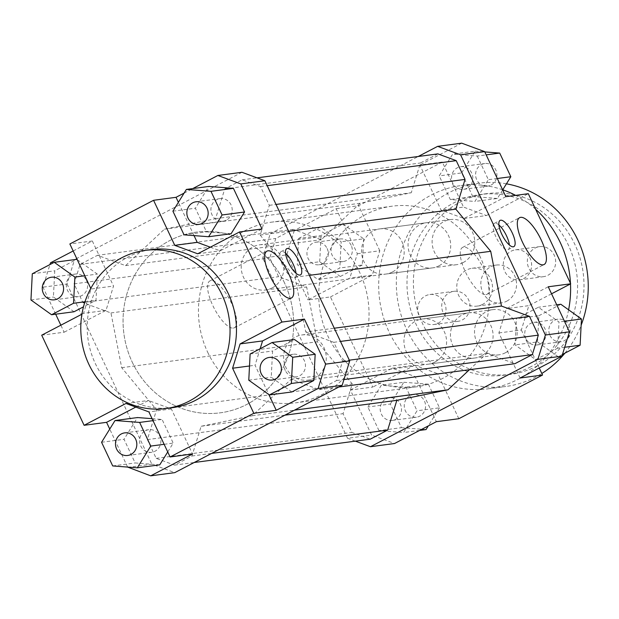 <?xml version="1.0" encoding="UTF-8"?>
<svg xmlns="http://www.w3.org/2000/svg" width="619" height="619" viewBox="0 0 619 619"><rect width="100%" height="100%" fill="white"/><g stroke="black" fill="none" stroke-linecap="round" stroke-linejoin="round"><path stroke-width="0.46" stroke-dasharray="3.1 2.32" d="M481.42 355.91A22.787 21.301 -97.5 0 0 492.12 328.983A22.787 21.301 -97.5 0 0 468.792 312.843A22.787 21.301 -97.5 0 0 450.663 338.229A22.787 21.301 -97.5 0 0 474.773 358.014A22.787 21.301 -97.5 0 0 481.42 355.91M434.902 362.076A22.787 21.301 82.5 0 1 428.255 364.181A22.787 21.301 82.5 0 1 404.145 344.388A22.787 21.301 82.5 0 1 422.266 319.009A22.787 21.301 82.5 0 1 445.603 335.142A22.787 21.301 82.5 0 1 434.902 362.076M439.018 265.799A22.787 21.301 -97.5 0 0 449.719 238.864A22.787 21.301 -97.5 0 0 426.383 222.732A22.787 21.301 -97.5 0 0 408.261 248.111A22.787 21.301 -97.5 0 0 432.371 267.903A22.787 21.301 -97.5 0 0 439.018 265.799M392.492 271.958A22.787 21.301 82.5 0 1 385.846 274.062A22.787 21.301 82.5 0 1 361.744 254.277A22.787 21.301 82.5 0 1 379.865 228.891A22.787 21.301 82.5 0 1 403.201 245.031A22.787 21.301 82.5 0 1 392.492 271.958M284.446 282.759A91.14 85.198 -97.5 0 0 196.378 232.117A91.14 85.198 -97.5 0 0 123.893 333.656A91.14 85.198 -97.5 0 0 220.318 412.811A91.14 85.198 -97.5 0 0 284.446 282.759M480.158 256.831A91.14 85.198 -97.5 0 0 392.09 206.189A91.14 85.198 -97.5 0 0 319.597 307.728A91.14 85.198 -97.5 0 0 416.03 386.883A91.14 85.198 -97.5 0 0 480.158 256.831M294.304 230.531L286.79 254.858L262.727 258.046L270.24 233.719L294.304 230.531L336.156 208.688L357.356 253.744L349.843 278.07L307.991 299.913L330.453 296.934L372.855 387.053L350.4 390.024L371.601 435.08L394.527 443.529M286.79 254.858L307.991 299.913M355.36 441.154L347.538 438.267L371.601 435.08M347.538 438.267L262.727 258.046M298.59 238.493L320.557 227.034L341.177 241.781L339.831 267.996L317.864 279.455L297.244 264.708L298.59 238.493L321.044 235.522L343.011 224.055L320.557 227.034M270.24 233.719L418.22 156.499M469.411 369.721L486.851 353.364L514.907 363.693M437.881 153.891L420.456 162.983L411.271 192.741L360.157 203.241L321.261 239.708L293.213 229.378L275.795 238.47L269.783 257.93L278.612 276.685L306.66 287.015L317.4 341.758L352.257 383.912L343.073 413.67L351.894 432.426L370.239 439.181M291.858 391.966L271.238 377.219L272.584 351.004L294.551 339.545M260.15 348.752L255.051 365.256L268.832 394.535M231.088 233.75L206.498 231.854L195.372 208.208L208.827 186.451M184.098 193.105L192.757 188.586M194.041 235.599L178.388 202.328M210.336 247.198L220.155 250.811L262.015 228.976M505.847 196.672L463.987 218.507L441.061 210.065L419.86 165.01L442.314 162.031L463.523 207.094L441.061 210.065M463.987 218.507L486.449 215.536L463.523 207.094M477.249 156.05L488.376 179.696L474.92 201.446L450.33 199.55L439.204 175.904L452.659 154.154L477.249 156.05L486.17 154.866M461.712 143.167L419.86 165.01M520.092 378.008L498.883 332.952L506.396 308.626L548.248 286.783M498.883 332.952L521.345 329.973L528.85 305.647L506.396 308.626M557.657 348.203L535.69 359.662L515.07 344.915L516.416 318.7L538.383 307.241L559.003 321.988L557.657 348.203L564.69 347.267M551.552 293.801L528.85 305.647M350.4 390.024L392.253 368.189L415.179 376.631L436.38 421.686M392.253 368.189L414.707 365.21L437.641 373.652L415.179 376.631M378.99 430.646L367.864 407L381.319 385.25L405.909 387.146L417.036 410.792L403.58 432.549L378.99 430.646L401.452 427.675L390.318 404.021L367.864 407M458.841 418.707L437.641 373.652M357.356 253.744L379.811 250.772L372.305 275.099L349.843 278.07M330.453 296.934L372.305 275.099M197.701 253.79L220.155 250.811M127.769 467.384L151.833 464.196L174.759 472.645M127.622 467.082L109.741 429.075M41.705 335.189L64.159 332.217L60.855 325.199M55.679 314.189L42.959 287.162L49.93 264.576M50.472 262.835L74.528 259.647L67.022 283.974L42.959 287.162M67.022 283.974L151.833 464.196M159.748 464.846L135.159 462.95L124.032 439.304L137.488 417.554M152.073 418.676L162.077 419.45L173.204 443.096L167.734 451.947M135.785 407.085L148.421 400.493L171.347 408.935L192.548 453.99M241.944 172.283L74.528 259.647M73.166 250.989L92.324 240.992L69.862 243.971M74.032 311.759L53.412 297.012L54.751 270.797L76.725 259.338M77.282 259.74L97.345 274.085L95.999 300.3L83.495 306.823M92.324 240.992L113.525 286.048L106.011 310.374L64.159 332.217M249.503 365.991L255.051 365.256M171.347 408.935L148.893 411.906M125.959 403.464L148.421 400.493M106.011 310.374L83.557 313.353L91.063 289.027L113.525 286.048M83.557 313.353L81.917 314.204M90.784 288.423L91.063 289.027M442.314 162.031L358.61 205.717L336.156 208.688M86.49 280.376A11.39 10.647 82.5 0 1 78.474 296.633A11.39 10.647 82.5 0 1 66.419 286.736A11.39 10.647 82.5 0 1 75.487 274.047A11.39 10.647 82.5 0 1 86.49 280.376M145.403 430.747A11.39 10.647 82.5 0 1 148.73 429.694A11.39 10.647 82.5 0 1 160.778 439.591A11.39 10.647 82.5 0 1 151.717 452.28A11.39 10.647 82.5 0 1 140.049 444.21A11.39 10.647 82.5 0 1 145.403 430.747M285.297 370.502A11.39 10.647 82.5 0 1 293.313 354.246A11.39 10.647 82.5 0 1 305.36 364.142A11.39 10.647 82.5 0 1 296.3 376.832A11.39 10.647 82.5 0 1 285.297 370.502M32.296 273.776L54.751 270.797M84.818 275.749L97.345 274.085M84.996 301.755L95.999 300.3M30.95 299.991L53.412 297.012M112.704 465.929L135.159 462.95M101.57 442.276L124.032 439.304M153.001 420.649L162.077 419.45M164.136 444.303L173.204 443.096M248.776 380.19L271.238 377.219M250.122 353.983L272.584 351.004M172.306 407.681A79.743 74.551 82.5 0 1 87.929 338.415A79.743 74.551 82.5 0 1 151.353 249.573M226.384 220.132A11.39 10.647 82.5 0 1 223.057 221.184A11.39 10.647 82.5 0 1 211.002 211.288A11.39 10.647 82.5 0 1 220.062 198.598A11.39 10.647 82.5 0 1 231.73 206.669A11.39 10.647 82.5 0 1 226.384 220.132M184.036 234.833L206.498 231.854M172.91 211.18L195.372 208.208M327.118 248.498A11.39 10.647 82.5 0 1 319.102 264.754A11.39 10.647 82.5 0 1 307.047 254.858A11.39 10.647 82.5 0 1 316.108 242.168A11.39 10.647 82.5 0 1 327.118 248.498M351.174 245.31A11.39 10.647 -97.5 0 0 340.171 238.98A11.39 10.647 -97.5 0 0 331.111 251.67A11.39 10.647 -97.5 0 0 343.158 261.566A11.39 10.647 -97.5 0 0 351.174 245.31M386.032 398.868A11.39 10.647 82.5 0 1 389.351 397.816A11.39 10.647 82.5 0 1 401.406 407.712A11.39 10.647 82.5 0 1 392.345 420.402A11.39 10.647 82.5 0 1 380.677 412.331A11.39 10.647 82.5 0 1 386.032 398.868M410.088 395.68A11.39 10.647 -97.5 0 0 404.741 409.144A11.39 10.647 -97.5 0 0 416.409 417.214A11.39 10.647 -97.5 0 0 425.47 404.524A11.39 10.647 -97.5 0 0 413.415 394.628A11.39 10.647 -97.5 0 0 410.088 395.68M525.918 338.624A11.39 10.647 82.5 0 1 533.934 322.367A11.39 10.647 82.5 0 1 545.989 332.264A11.39 10.647 82.5 0 1 536.928 344.953A11.39 10.647 82.5 0 1 525.918 338.624M549.981 335.436A11.39 10.647 -97.5 0 0 560.992 341.765A11.39 10.647 -97.5 0 0 570.053 329.076A11.39 10.647 -97.5 0 0 557.998 319.18A11.39 10.647 -97.5 0 0 549.981 335.436M343.011 224.055L363.632 238.81L341.177 241.781M363.632 238.81L362.285 265.017L339.831 267.996M362.285 265.017L340.318 276.484L317.864 279.455M340.318 276.484L319.698 261.736L297.244 264.708M319.698 261.736L321.044 235.522M379.811 250.772L358.61 205.717M390.318 404.021L403.781 382.271L381.319 385.25M403.781 382.271L428.371 384.167L405.909 387.146M428.371 384.167L439.498 407.82L417.036 410.792M419.651 430.414L403.58 432.549M439.498 407.82L428.309 425.895M426.034 429.571L401.452 427.675M414.707 365.21L372.855 387.053M562.478 354.424L558.145 356.691L535.69 359.662M558.145 356.691L537.524 341.936L515.07 344.915M537.524 341.936L538.87 315.729L516.416 318.7M556.729 304.811L538.383 307.241M538.87 315.729L560.837 304.262M564.474 321.261L559.003 321.988M521.345 329.973L539.242 368.011M486.449 215.536L528.301 193.693M467.005 188.253A11.39 10.647 82.5 0 1 463.685 189.306A11.39 10.647 82.5 0 1 451.63 179.409A11.39 10.647 82.5 0 1 460.691 166.72A11.39 10.647 82.5 0 1 472.359 174.79A11.39 10.647 82.5 0 1 467.005 188.253M491.068 185.066A11.39 10.647 -97.5 0 0 496.423 171.602A11.39 10.647 -97.5 0 0 484.754 163.532A11.39 10.647 -97.5 0 0 475.694 176.222A11.39 10.647 -97.5 0 0 487.741 186.118A11.39 10.647 -97.5 0 0 491.068 185.066M497.297 178.512L488.376 179.696M502.667 189.925L497.374 198.475L474.92 201.446M497.374 198.475L472.792 196.579L450.33 199.55M472.792 196.579L461.658 172.925L439.204 175.904M461.658 172.925L475.121 151.175L452.659 154.154M475.121 151.175L484.785 151.918M285.552 253.241A14.81 4.975 62.4 0 0 281.072 251.624A14.81 4.975 62.4 0 0 283.107 266.247A14.81 4.975 62.4 0 0 294.195 278.063A14.81 4.975 62.4 0 0 294.776 277.877A14.81 4.975 62.4 0 0 296.006 273.281M498.906 224.976A14.81 4.975 62.4 0 0 494.426 223.351A14.81 4.975 62.4 0 0 496.461 237.982A14.81 4.975 62.4 0 0 507.541 249.797A14.81 4.975 62.4 0 0 508.129 249.612A14.81 4.975 62.4 0 0 509.36 245.008M233.309 328.101A26.431 8.883 62.4 0 0 234.361 327.776A26.431 8.883 62.4 0 0 230.005 300.23A26.431 8.883 62.4 0 0 209.903 280.91A26.431 8.883 62.4 0 0 213.524 307.016A26.431 8.883 62.4 0 0 233.309 328.101M485.969 294.629A26.431 8.883 62.4 0 0 487.014 294.304A26.431 8.883 62.4 0 0 482.665 266.758A26.431 8.883 62.4 0 0 462.555 247.438A26.431 8.883 62.4 0 0 466.177 273.544A26.431 8.883 62.4 0 0 485.969 294.629M305.747 331.985L333.803 342.315L342.624 361.07L336.62 380.53L319.195 389.622L291.147 379.292L252.25 415.759L201.136 426.259L191.952 456.017L174.535 465.109L156.189 458.354L147.361 439.598L156.553 409.84L121.695 367.686L110.956 312.943L82.9 302.614L74.079 283.858L80.083 264.398L97.508 255.307L125.556 265.636L164.453 229.169L215.567 218.669L224.751 188.911L242.168 179.82L260.514 186.574L269.335 205.33L260.15 235.088L295.008 277.242L305.747 331.985L334.268 328.209M295.008 277.242L309.392 275.339M333.803 342.315L340.489 341.425M342.624 361.07L349.317 360.181M336.62 380.53L343.94 379.555M319.195 389.622L338.856 387.014M291.147 379.292L486.851 353.364M252.25 415.759L294.497 410.157M360.157 203.241L164.453 229.169M125.556 265.636L321.261 239.708M110.956 312.943L306.66 287.015M121.695 367.686L317.4 341.758M82.9 302.614L278.612 276.685M74.079 283.858L269.783 257.93M80.083 264.398L275.795 238.47M293.213 229.378L97.508 255.307M201.136 426.259L284.918 415.163M191.952 456.017L211.605 453.418M174.535 465.109L194.188 462.501M156.189 458.354L351.894 432.426M147.361 439.598L343.073 413.67M156.553 409.84L352.257 383.912M224.751 188.911L420.456 162.983M215.567 218.669L411.271 192.741M242.168 179.82L257.047 177.846M260.514 186.574L267.207 185.685M269.335 205.33L276.028 204.44M260.15 235.088L288.671 231.305M506.775 301.151A19.081 17.843 -97.5 0 0 515.743 278.596A19.081 17.843 -97.5 0 0 496.198 265.079A19.081 17.843 -97.5 0 0 481.017 286.342A19.081 17.843 -97.5 0 0 501.212 302.915A19.081 17.843 -97.5 0 0 506.775 301.151M482.712 304.339A19.081 17.843 82.5 0 1 477.148 306.103A19.081 17.843 82.5 0 1 457.603 292.586A19.081 17.843 82.5 0 1 466.571 270.031A19.081 17.843 82.5 0 1 472.135 268.267A19.081 17.843 82.5 0 1 491.679 281.784A19.081 17.843 82.5 0 1 482.712 304.339M207.651 352.188A91.14 85.198 -97.5 0 0 295.72 402.822A91.14 85.198 -97.5 0 0 368.204 301.283A91.14 85.198 -97.5 0 0 271.78 222.128A91.14 85.198 -97.5 0 0 207.651 352.188M314.584 378.016A22.787 21.301 -97.5 0 0 325.292 351.081A22.787 21.301 -97.5 0 0 301.956 334.949A22.787 21.301 -97.5 0 0 283.835 360.328A22.787 21.301 -97.5 0 0 307.945 380.12A22.787 21.301 -97.5 0 0 314.584 378.016M272.182 287.897A22.787 21.301 -97.5 0 0 282.891 260.97A22.787 21.301 -97.5 0 0 259.554 244.83A22.787 21.301 -97.5 0 0 241.433 270.217A22.787 21.301 -97.5 0 0 265.536 290.002A22.787 21.301 -97.5 0 0 272.182 287.897M132.257 362.169A91.14 85.198 -97.5 0 0 220.318 412.811A91.14 85.198 -97.5 0 0 292.81 311.272A91.14 85.198 -97.5 0 0 196.378 232.117A91.14 85.198 -97.5 0 0 132.257 362.169M425.431 295.905A15.142 14.16 82.5 0 1 429.849 294.505A15.142 14.16 82.5 0 1 445.363 305.237A15.142 14.16 82.5 0 1 438.244 323.133A15.142 14.16 82.5 0 1 433.826 324.534A15.142 14.16 82.5 0 1 418.312 313.81A15.142 14.16 82.5 0 1 425.431 295.905M462.308 319.946A15.142 14.16 -97.5 0 0 469.419 302.049A15.142 14.16 -97.5 0 0 453.913 291.317A15.142 14.16 -97.5 0 0 441.865 308.192A15.142 14.16 -97.5 0 0 457.89 321.346A15.142 14.16 -97.5 0 0 462.308 319.946M511.039 251.237A15.142 14.16 82.5 0 1 515.457 249.836A15.142 14.16 82.5 0 1 530.97 260.56A15.142 14.16 82.5 0 1 523.852 278.465A15.142 14.16 82.5 0 1 519.434 279.865A15.142 14.16 82.5 0 1 503.92 269.133A15.142 14.16 82.5 0 1 511.039 251.237M547.916 275.277A15.142 14.16 -97.5 0 0 555.026 257.372A15.142 14.16 -97.5 0 0 539.52 246.648A15.142 14.16 -97.5 0 0 527.473 263.524A15.142 14.16 -97.5 0 0 543.497 276.678A15.142 14.16 -97.5 0 0 547.916 275.277M530.839 366.765A91.14 85.198 82.5 0 1 504.261 375.191A91.14 85.198 82.5 0 1 407.828 296.037A91.14 85.198 82.5 0 1 480.321 194.498A91.14 85.198 82.5 0 1 573.658 259.052A91.14 85.198 82.5 0 1 530.839 366.765M537.253 365.922A91.14 85.198 82.5 0 1 510.675 374.348A91.14 85.198 82.5 0 1 414.243 295.186A91.14 85.198 82.5 0 1 486.735 193.646A91.14 85.198 82.5 0 1 580.073 258.2A91.14 85.198 82.5 0 1 537.253 365.922M506.435 183.828A102.53 95.844 -97.5 0 0 478.82 183.209A102.53 95.844 -97.5 0 0 397.266 297.437A102.53 95.844 -97.5 0 0 505.754 386.488A102.53 95.844 -97.5 0 0 535.652 377.01A102.53 95.844 -97.5 0 0 541.818 373.481M564.899 353.163A102.53 95.844 -97.5 0 0 581.14 325.199M463.074 262.611A22.787 21.301 82.5 0 1 456.435 264.715A22.787 21.301 82.5 0 1 432.325 244.923A22.787 21.301 82.5 0 1 450.446 219.544A22.787 21.301 82.5 0 1 473.783 235.677A22.787 21.301 82.5 0 1 463.074 262.611M505.483 352.722A22.787 21.301 82.5 0 1 498.837 354.826A22.787 21.301 82.5 0 1 474.727 335.041A22.787 21.301 82.5 0 1 492.848 309.655A22.787 21.301 82.5 0 1 516.184 325.795A22.787 21.301 82.5 0 1 505.483 352.722M502.744 189.801A102.53 95.844 -97.5 0 0 461.178 185.545A102.53 95.844 -97.5 0 0 379.625 299.774A102.53 95.844 -97.5 0 0 488.105 388.825A102.53 95.844 -97.5 0 0 518.01 379.346A102.53 95.844 -97.5 0 0 568.598 309.81M570.494 283.92A102.53 95.844 -97.5 0 0 570.463 283.285M535.628 209.261A102.53 95.844 -97.5 0 0 515.65 195.372M468.792 312.843L422.266 319.009M474.773 358.014L428.255 364.181M426.383 222.732L379.865 228.891M432.371 267.903L385.846 274.062M392.09 206.189L271.78 222.128M416.03 386.883L295.72 402.822M54.41 299.82L78.474 296.633M51.423 277.235L75.487 274.047M127.661 455.468L151.717 452.28M124.667 432.882L148.73 429.694M272.236 380.02L296.3 376.832M269.25 357.434L293.313 354.246M198.993 224.372L223.057 221.184M196.006 201.786L220.062 198.598M319.102 264.754L343.158 261.566M316.108 242.168L340.171 238.98M392.345 420.402L416.409 417.214M389.351 397.816L413.415 394.628M536.928 344.953L560.992 341.765M533.934 322.367L557.998 319.18M463.685 189.306L487.741 186.118M460.691 166.72L484.754 163.532M294.776 277.877L300.486 274.898M281.072 251.624L286.783 248.645M508.129 249.612L513.84 246.633M494.426 223.351L500.137 220.379M234.361 327.776L291.433 297.994M209.903 280.91L266.975 251.128M487.014 294.304L544.086 264.522M462.555 247.438L519.635 217.656M477.148 306.103L501.212 302.915M472.135 268.267L496.198 265.079M433.826 324.534L457.89 321.346M429.849 294.505L453.913 291.317M519.434 279.865L543.497 276.678M515.457 249.836L539.52 246.648M486.735 193.646L480.321 194.498M510.675 374.348L504.261 375.191M488.105 388.825L505.754 386.488M461.178 185.545L478.82 183.209M265.536 290.002L456.435 264.715M259.554 244.83L450.446 219.544M307.945 380.12L498.837 354.826M301.956 334.949L492.848 309.655"/><path stroke-width="0.93" d="M539.242 368.011L542.546 375.029L458.841 418.707L436.38 421.686L394.527 443.529L370.464 446.717L355.36 441.154M418.22 156.499L437.648 146.355L460.582 154.804L545.385 335.026L537.88 359.353L370.464 446.717M194.188 462.501L370.239 439.181L387.656 430.089L396.841 400.331L447.955 389.831L469.411 369.721M338.856 387.014L514.907 363.693L532.325 354.602L538.329 335.142L529.508 316.386L501.46 306.057L490.72 251.314L455.863 209.16L465.047 179.402L456.218 160.646L437.881 153.891L257.047 177.846M542.546 375.029L520.092 378.008L561.944 356.165L569.449 331.838L545.385 335.026M537.88 359.353L561.944 356.165M325.617 364.142L318.112 388.469L342.168 385.281L349.681 360.954L325.617 364.142L304.416 319.087L262.564 340.93L260.15 348.752M313.825 380.507L291.858 391.966L269.397 394.945L291.363 383.478L313.825 380.507L315.172 354.292L294.551 339.545L272.089 342.516L250.122 353.983L248.776 380.19L269.397 394.945M318.112 388.469L276.26 410.312L268.832 394.535M349.681 360.954L264.87 180.733L241.944 172.283L217.88 175.471L240.806 183.92L264.87 180.733M240.806 183.92L262.015 228.976L239.553 231.947L281.954 322.066L304.416 319.087M299.898 275.084A14.81 4.975 -117.6 0 1 288.81 263.268A14.81 4.975 -117.6 0 1 286.783 248.645A14.81 4.975 -117.6 0 1 298.048 259.469A14.81 4.975 -117.6 0 1 300.486 274.898A14.81 4.975 -117.6 0 1 299.898 275.084M290.381 298.319A26.431 8.883 -117.6 0 1 270.596 277.235A26.431 8.883 -117.6 0 1 266.975 251.128A26.431 8.883 -117.6 0 1 287.077 270.449A26.431 8.883 -117.6 0 1 291.433 297.994A26.431 8.883 -117.6 0 1 290.381 298.319M233.417 188.354L244.544 212L231.088 233.75L208.626 236.729L222.089 214.979L210.963 191.325L233.417 188.354L208.827 186.451L186.373 189.429L172.91 211.18L184.036 234.833L208.626 236.729M178.388 202.328L176.028 197.314L184.098 193.105M192.757 188.586L217.88 175.471M210.336 247.198L197.229 242.369L194.041 235.599M569.449 331.838L548.248 286.783L570.703 283.812L528.301 193.693L505.847 196.672L484.638 151.616L461.712 143.167L437.648 146.355M570.703 283.812L551.552 293.801M197.229 242.369L174.775 245.348L197.701 253.79L239.553 231.947M174.775 245.348L153.566 200.293L176.028 197.314M342.168 385.281L174.759 472.645L150.696 475.833L127.622 467.082M109.741 429.075L106.569 422.328L84.107 425.307L41.705 335.189L81.917 314.204M60.855 325.199L55.679 314.189M115.033 420.525L101.57 442.276L112.704 465.929L137.286 467.825L150.75 446.075L139.623 422.421L115.033 420.525L137.488 417.554L152.073 418.676M167.734 451.947L159.748 464.846L137.286 467.825M84.107 425.307L125.959 403.464L148.893 411.906L170.093 456.969L192.548 453.99L150.696 475.833M106.569 422.328L135.785 407.085M49.93 264.576L50.472 262.835L73.166 250.989M90.784 288.423L69.862 243.971L153.566 200.293M54.263 262.309L32.296 273.776L30.95 299.991L51.57 314.738L73.537 303.271L74.884 277.064L54.263 262.309L76.725 259.338L77.282 259.74M83.495 306.823L74.032 311.759L51.57 314.738M262.564 340.93L240.102 343.901L232.597 368.228L249.503 365.991M240.102 343.901L281.954 322.066M276.26 410.312L253.798 413.283L232.597 368.228M460.582 154.804L484.638 151.616M62.426 283.564A11.39 10.647 82.5 0 1 54.41 299.82A11.39 10.647 82.5 0 1 42.363 289.924A11.39 10.647 82.5 0 1 51.423 277.235A11.39 10.647 82.5 0 1 62.426 283.564M121.339 433.934A11.39 10.647 82.5 0 1 124.667 432.882A11.39 10.647 82.5 0 1 136.722 442.778A11.39 10.647 82.5 0 1 127.661 455.468A11.39 10.647 82.5 0 1 115.993 447.398A11.39 10.647 82.5 0 1 121.339 433.934M261.233 373.69A11.39 10.647 82.5 0 1 269.25 357.434A11.39 10.647 82.5 0 1 281.305 367.33A11.39 10.647 82.5 0 1 272.236 380.02A11.39 10.647 82.5 0 1 261.233 373.69M74.884 277.064L84.818 275.749M73.537 303.271L84.996 301.755M139.623 422.421L153.001 420.649M150.75 446.075L164.136 444.303M291.363 383.478L292.71 357.264L272.089 342.516M292.71 357.264L315.172 354.292M253.798 413.283L170.093 456.969M144.939 250.424L151.353 249.573A79.743 74.551 82.5 0 1 177.452 251.035A79.743 74.551 82.5 0 1 236.427 332.813A79.743 74.551 82.5 0 1 172.306 407.681L165.884 408.532A79.743 74.551 82.5 0 1 84.215 352.049A79.743 74.551 82.5 0 1 121.68 257.798A79.743 74.551 82.5 0 1 144.939 250.424A79.743 74.551 82.5 0 1 171.03 251.887A79.743 74.551 82.5 0 1 230.005 333.664A79.743 74.551 82.5 0 1 165.884 408.532M202.32 223.32A11.39 10.647 82.5 0 1 198.993 224.372A11.39 10.647 82.5 0 1 186.946 214.476A11.39 10.647 82.5 0 1 196.006 201.786A11.39 10.647 82.5 0 1 207.674 209.856A11.39 10.647 82.5 0 1 202.32 223.32M222.089 214.979L244.544 212M210.963 191.325L186.373 189.429M428.309 425.895L426.034 429.571L419.651 430.414M556.729 304.811L560.837 304.262L581.458 319.009L580.111 345.224L562.478 354.424M580.111 345.224L564.69 347.267M581.458 319.009L564.474 321.261M484.785 151.918L499.711 153.071L510.837 176.725L497.297 178.512M499.711 153.071L486.17 154.866M510.837 176.725L502.667 189.925M543.041 264.847A26.431 8.883 -117.6 0 1 523.248 243.762A26.431 8.883 -117.6 0 1 519.635 217.656A26.431 8.883 -117.6 0 1 539.737 236.976A26.431 8.883 -117.6 0 1 544.086 264.522A26.431 8.883 -117.6 0 1 543.041 264.847M513.252 246.819A14.81 4.975 -117.6 0 1 502.164 235.003A14.81 4.975 -117.6 0 1 500.137 220.379A14.81 4.975 -117.6 0 1 511.402 231.204A14.81 4.975 -117.6 0 1 513.84 246.633A14.81 4.975 -117.6 0 1 513.252 246.819M296.006 273.281A14.81 4.975 62.4 0 0 285.552 253.241M509.36 245.008A14.81 4.975 62.4 0 0 498.906 224.976M334.268 328.209L501.46 306.057M309.392 275.339L490.72 251.314M340.489 341.425L529.508 316.386M349.317 360.181L538.329 335.142M343.94 379.555L532.325 354.602M294.497 410.157L447.955 389.831M284.918 415.163L396.841 400.331M211.605 453.418L387.656 430.089M267.207 185.685L456.218 160.646M276.028 204.44L465.047 179.402M288.671 231.305L455.863 209.16M541.818 373.481A102.53 95.844 -97.5 0 0 564.899 353.163M581.14 325.199A102.53 95.844 -97.5 0 0 506.435 183.828M568.598 309.81A102.53 95.844 -97.5 0 0 570.494 283.92M570.463 283.285A102.53 95.844 -97.5 0 0 535.628 209.261M515.65 195.372A102.53 95.844 -97.5 0 0 502.744 189.801"/></g></svg>
